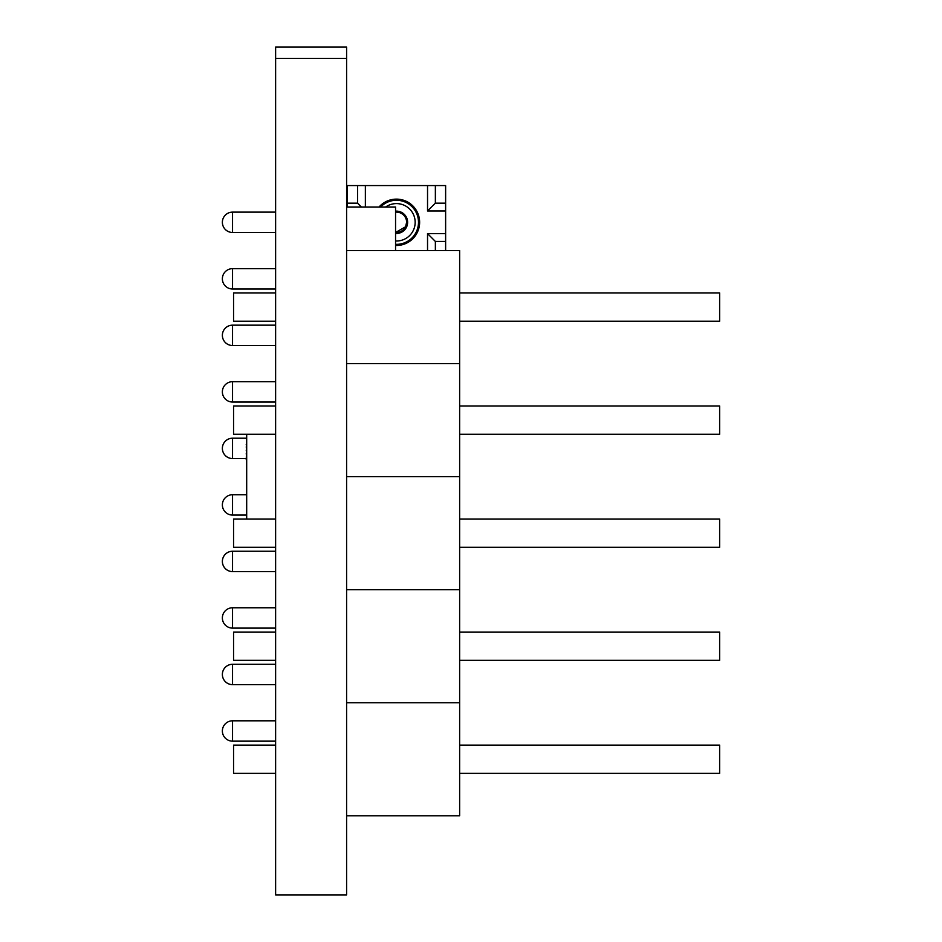 <?xml version="1.0" encoding="UTF-8"?>
<svg xmlns="http://www.w3.org/2000/svg" width="942" height="942" viewBox="0 0 942 942"><rect width="100%" height="100%" fill="white"/><g stroke="black" fill="none" stroke-linecap="round" stroke-linejoin="round"><path stroke-width="1.41" d="M275.617 58.404L275.617 47.1L346.597 47.1L346.597 894.9L275.617 894.9L275.617 58.404L346.597 58.404M395.558 250.572L395.558 207.028L346.597 207.028M379.025 207.028A23.173 23.173 -82.2 0 1 419.626 222.3A23.173 23.173 -82.2 0 1 395.558 245.462M347.28 203.166L347.28 185.562L357.536 185.562L357.536 203.166L347.28 203.166L347.28 207.028M445.625 203.166L445.625 185.562L435.369 185.562L435.369 203.166L445.625 203.166L445.625 250.572M357.536 203.166L361.398 207.028M365.366 207.028L365.366 185.562L357.536 185.562M445.625 210.996L427.538 210.996L427.538 185.562L365.366 185.562M427.538 210.996L435.369 203.166M435.369 185.562L427.538 185.562M445.625 241.435L435.369 241.435L435.369 250.572M435.369 241.435L427.538 233.604L427.538 250.572M445.625 233.604L427.538 233.604M396.511 232.474A10.174 10.174 -82.2 0 1 396.452 232.474A10.174 10.174 97.8 0 0 406.626 222.3A10.174 10.174 97.8 0 0 396.452 212.127L396.405 212.127M404.212 228.882A10.174 10.174 -82.2 0 1 398.961 232.168M386.22 206.639A18.71 18.71 -82.2 0 0 385.655 207.028A18.71 18.71 -82.2 0 1 415.163 222.3A18.71 18.71 -82.2 0 1 395.558 240.987M381.145 204.909L386.02 202.883A22.043 22.043 -82.2 0 0 380.568 207.028A22.043 22.043 -82.2 0 1 418.495 222.3A22.043 22.043 -82.2 0 1 395.558 244.331A22.043 22.043 -82.2 0 0 402.799 243.413L397.936 245.426M394.981 199.174L390.106 201.188A22.043 22.043 -82.2 0 1 402.799 201.188L397.936 199.174M413.856 237.608L415.869 232.745A22.043 22.043 -82.2 0 1 406.885 241.717L411.76 239.704M413.856 206.993L415.869 211.868M417.565 215.953L419.579 220.828M406.885 202.883L411.76 204.909M419.579 223.784L417.565 228.647M275.617 745.122L233.557 745.122L233.557 773.382L275.617 773.382M459.637 773.382L719.629 773.382L719.629 745.122L459.637 745.122M346.597 815.772L459.637 815.772L459.637 250.572L346.597 250.572M346.597 702.732L459.637 702.732L346.597 702.732M275.617 632.082L233.557 632.082L233.557 660.342L275.617 660.342M459.637 660.342L719.629 660.342L719.629 632.082L459.637 632.082M275.617 519.042L233.557 519.042L233.557 547.302L275.617 547.302M459.637 547.302L719.629 547.302L719.629 519.042L459.637 519.042M275.617 406.002L233.557 406.002L233.557 434.262L275.617 434.262M459.637 434.262L719.629 434.262L719.629 406.002L459.637 406.002M275.617 292.962L233.557 292.962L233.557 321.222L275.617 321.222M459.637 321.222L719.629 321.222L719.629 292.962L459.637 292.962M346.597 589.692L459.637 589.692L346.597 589.692M346.597 476.652L459.637 476.652L346.597 476.652M346.597 363.612L459.637 363.612L346.597 363.612M246.686 444.4L246.686 443.046M246.239 444.4L246.686 446.897M246.239 446.897L246.686 450.158M246.239 450.158L246.686 453.691M246.239 453.691L246.686 456.952M246.239 456.952L246.686 459.449M246.239 459.449L246.686 460.803M246.686 434.262L246.686 519.042M232.544 741.154A10.174 10.174 0 0 1 222.371 730.98A10.174 10.174 0 0 1 232.544 720.807L232.544 741.154L275.617 741.154M232.544 684.634A10.174 10.174 0 0 1 222.371 674.46A10.174 10.174 0 0 1 232.544 664.287L232.544 684.634L275.617 684.634M232.544 628.114A10.174 10.174 0 0 1 222.371 617.94A10.174 10.174 0 0 1 232.544 607.767L232.544 628.114L275.617 628.114M232.544 571.594A10.174 10.174 0 0 1 222.371 561.42A10.174 10.174 0 0 1 232.544 551.247L232.544 571.594L275.617 571.594M232.544 515.074A10.174 10.174 0 0 1 222.371 504.9A10.174 10.174 0 0 1 232.544 494.727L232.544 515.074L246.686 515.074M232.544 458.554A10.174 10.174 0 0 1 222.371 448.38A10.174 10.174 0 0 1 232.544 438.207L232.544 458.554L246.239 458.554M232.544 402.034A10.174 10.174 0 0 1 222.371 391.86A10.174 10.174 0 0 1 232.544 381.687L232.544 402.034L275.617 402.034M232.544 345.514A10.174 10.174 0 0 1 222.371 335.34A10.174 10.174 0 0 1 232.544 325.167L232.544 345.514L275.617 345.514M232.544 288.994A10.174 10.174 0 0 1 222.371 278.82A10.174 10.174 0 0 1 232.544 268.647L232.544 288.994L275.617 288.994M232.544 232.474A10.174 10.174 0 0 1 222.371 222.3A10.174 10.174 0 0 1 232.544 212.127L232.544 232.474L275.617 232.474M395.558 211.173A11.163 11.163 -82.2 0 1 407.615 222.3A11.163 11.163 -82.2 0 1 395.558 233.428M232.544 720.807L275.617 720.807M232.544 664.287L275.617 664.287M232.544 607.767L275.617 607.767M232.544 551.247L275.617 551.247M232.544 494.727L246.686 494.727M232.544 438.207L246.686 438.207M232.544 381.687L275.617 381.687M232.544 325.167L275.617 325.167M232.544 268.647L275.617 268.647M395.558 232.474L405.578 226.798L406.626 222.3M232.544 212.127L275.617 212.127M395.558 212.127L396.452 212.127"/></g></svg>
